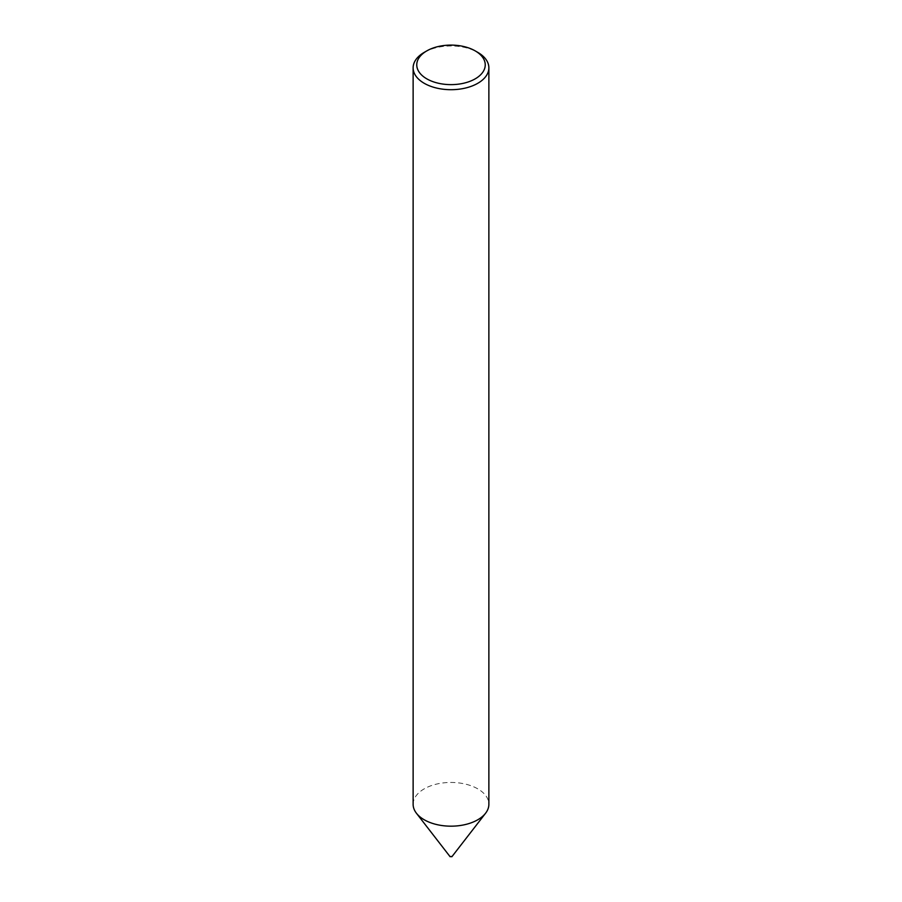 <?xml version="1.0" encoding="UTF-8"?>
<svg xmlns="http://www.w3.org/2000/svg" width="902" height="902" viewBox="0 0 902 902"><rect width="100%" height="100%" fill="white"/><g stroke="black" fill="none" stroke-linecap="round" stroke-linejoin="round"><path stroke-width="0.68" stroke-dasharray="4.51 3.38" d="M450.03 856.494L451.688 856.111L451.879 856.731M413.127 804.313A37.873 21.862 180 0 1 436.512 784.109A37.873 21.862 180 0 1 477.778 788.855A37.873 21.862 180 0 1 488.873 804.313M424.222 52.372A37.873 21.862 180 0 1 477.778 52.372"/><path stroke-width="1.35" d="M477.778 52.372L475.207 50.895A34.242 19.765 0 0 0 475.207 50.884A34.242 19.765 0 0 0 426.793 50.895A34.242 19.765 0 0 0 426.793 78.846A34.242 19.765 0 0 0 475.207 78.846A34.242 19.765 0 0 0 475.207 50.895L477.778 52.372A37.873 21.862 180 0 1 488.873 67.83L488.873 804.313A37.873 21.862 180 0 1 485.569 813.243L451.879 856.731L450.03 856.494M485.569 813.243A37.873 21.862 180 0 1 424.222 819.771A37.873 21.862 180 0 1 416.431 813.243A37.873 21.862 180 0 1 413.127 804.313L413.127 67.83A37.873 21.862 180 0 1 424.222 52.372L426.793 50.895M488.873 67.83A37.873 21.862 180 0 1 465.488 88.035A37.873 21.862 180 0 1 424.222 83.3A37.873 21.862 180 0 1 413.127 67.83M450.121 856.731L416.431 813.243"/></g></svg>
